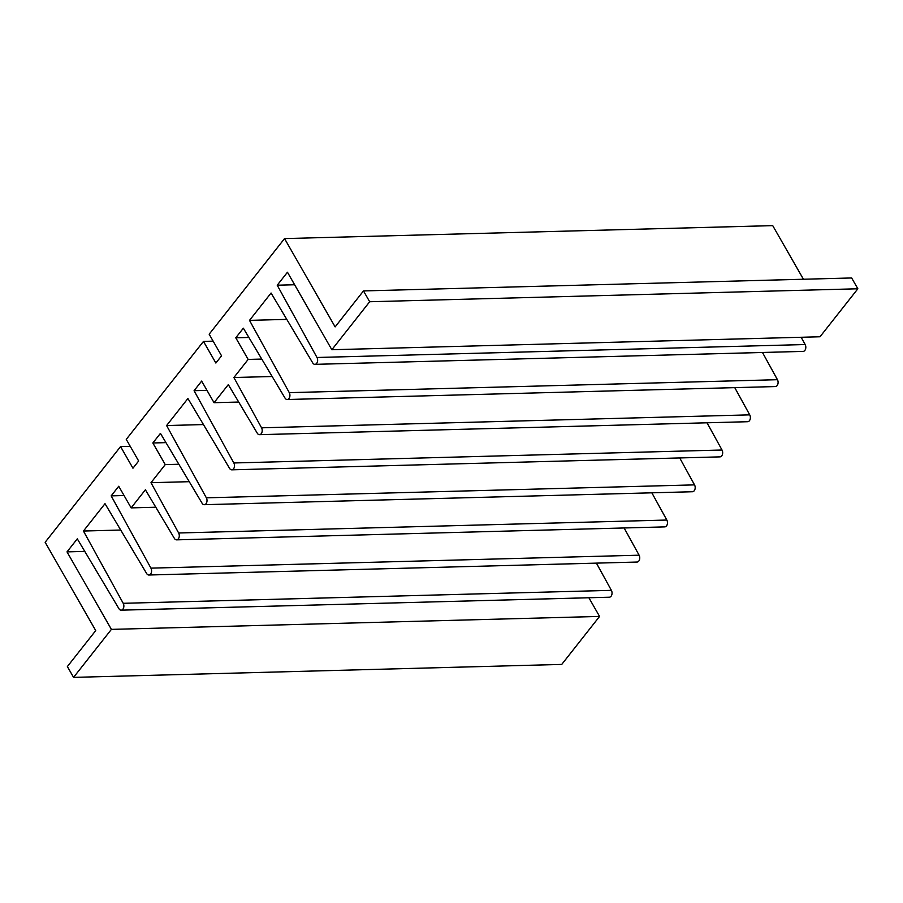 <?xml version="1.0" encoding="UTF-8"?>
<svg xmlns="http://www.w3.org/2000/svg" width="903" height="903" viewBox="0 0 903 903"><rect width="100%" height="100%" fill="white"/><g stroke="black" fill="none" stroke-linecap="round" stroke-linejoin="round"><path stroke-width="1.35" d="M73.561 677.374L67.375 666.561L95.729 630.587L45.15 542.274L120.573 446.59L132.955 468.217L138.644 461.004L126.262 439.377L203.48 341.413L215.873 363.04L221.551 355.827L209.169 334.2L284.547 238.584L335.126 326.897L363.48 290.924L369.677 301.737L331.841 349.732L287.459 272.232L277.221 285.213L316.987 357.486A4.222 2.822 88.5 0 1 317.393 361.922A4.222 2.822 88.5 0 1 314.921 364.349A4.222 2.822 88.5 0 1 312.72 362.893L271.069 293.024L249.51 320.373L289.265 392.647A4.222 2.822 88.5 0 1 289.682 397.083A4.222 2.822 88.5 0 1 287.21 399.51A4.222 2.822 88.5 0 1 285.009 398.054L243.347 328.184L235.773 337.801L248.156 359.428L233.888 377.522L261.554 427.808A4.222 2.822 88.5 0 1 261.972 432.244A4.222 2.822 88.5 0 1 259.488 434.67A4.222 2.822 88.5 0 1 257.287 433.214L228.312 384.61L214.045 402.704L201.662 381.077L194.077 390.694L233.832 462.968A4.222 2.822 88.5 0 1 234.249 467.404A4.222 2.822 88.5 0 1 231.778 469.831A4.222 2.822 88.5 0 1 229.576 468.375L187.914 398.505L166.603 425.55L206.358 497.824A4.222 2.822 88.5 0 1 206.776 502.26A4.222 2.822 88.5 0 1 204.304 504.687A4.222 2.822 88.5 0 1 202.091 503.231L160.441 433.361L152.855 442.978L165.249 464.605L150.982 482.699L178.636 532.984A4.222 2.822 88.5 0 1 179.054 537.42A4.222 2.822 88.5 0 1 176.582 539.847A4.222 2.822 88.5 0 1 174.381 538.391L145.394 489.787L131.138 507.881L118.744 486.254L111.171 495.871L150.925 568.145A4.222 2.822 88.5 0 1 151.343 572.581A4.222 2.822 88.5 0 1 148.871 575.008A4.222 2.822 88.5 0 1 146.658 573.552L105.008 503.682L83.448 531.032L123.214 603.306A4.222 2.822 88.5 0 1 123.621 607.742A4.222 2.822 88.5 0 1 121.149 610.168A4.222 2.822 88.5 0 1 118.948 608.712L77.297 538.843L67.014 551.88L111.396 629.38L73.561 677.374L561.745 664.416L599.569 616.422L111.396 629.38M130.246 446.342L120.573 446.59M213.153 341.153L203.48 341.413M803.433 279.253L772.72 225.626L284.547 238.584M331.841 349.732L820.014 336.774L857.85 288.779L851.653 277.966L363.48 290.924M857.85 288.779L369.677 301.737M294.626 284.75L277.221 285.213M314.921 364.349L803.106 351.402A4.222 2.822 -91.5 0 0 805.578 348.976A4.222 2.822 -91.5 0 0 805.16 344.54L801.164 337.27M286.782 319.38L249.51 320.373M287.21 399.51L775.384 386.563A4.222 2.822 -91.5 0 0 777.855 384.125A4.222 2.822 -91.5 0 0 777.449 379.7L762.471 352.475M248.878 337.451L235.773 337.801M261.757 359.067L248.156 359.428M272.153 376.506L233.888 377.522M259.488 434.67L747.673 421.712A4.222 2.822 -91.5 0 0 750.145 419.285A4.222 2.822 -91.5 0 0 749.727 414.861L734.76 387.635M238.708 402.049L214.045 402.704M206.968 390.344L194.077 390.694M231.778 469.831L719.951 456.873A4.222 2.822 -91.5 0 0 722.434 454.446A4.222 2.822 -91.5 0 0 722.016 450.01L707.038 422.796M203.457 424.568L166.603 425.55M204.304 504.687L692.477 491.74A4.222 2.822 -91.5 0 0 694.949 489.313A4.222 2.822 -91.5 0 0 694.531 484.877L679.722 457.945M165.96 442.628L152.855 442.978M178.85 464.244L165.249 464.605M189.246 481.683L150.982 482.699M176.582 539.847L664.766 526.889A4.222 2.822 -91.5 0 0 667.238 524.462A4.222 2.822 -91.5 0 0 666.82 520.038L651.842 492.812M155.801 507.226L131.138 507.881M124.061 495.521L111.171 495.871M148.871 575.008L637.044 562.05A4.222 2.822 -91.5 0 0 639.516 559.623A4.222 2.822 -91.5 0 0 639.098 555.198L624.131 527.973M120.72 530.038L83.448 531.032M121.149 610.168L609.333 597.21A4.222 2.822 -91.5 0 0 611.805 594.784A4.222 2.822 -91.5 0 0 611.387 590.348L596.409 563.133M84.792 551.406L67.014 551.88M599.569 616.422L588.88 597.752M805.16 344.54L316.987 357.486M777.449 379.7L289.265 392.647M749.727 414.861L261.554 427.808M722.016 450.01L233.832 462.968M694.531 484.877L206.358 497.824M666.82 520.038L178.636 532.984M639.098 555.198L150.925 568.145M611.387 590.348L123.214 603.306"/></g></svg>
